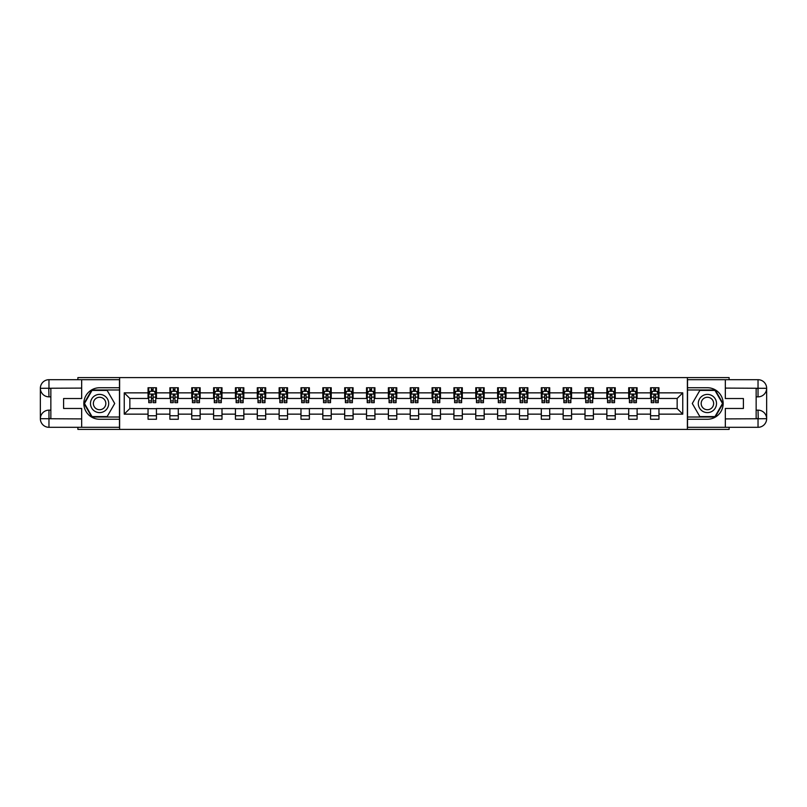 <?xml version="1.0" encoding="UTF-8"?>
<svg xmlns="http://www.w3.org/2000/svg" width="807" height="807" viewBox="0 0 807 807"><rect width="100%" height="100%" fill="white"/><g stroke="black" fill="none" stroke-linecap="round" stroke-linejoin="round"><path stroke-width="1.21" d="M77.886 427.307L77.886 429.405L729.114 429.405L729.114 427.307M729.114 379.693L729.114 377.595L687.382 377.595L687.382 429.405M687.382 377.595L77.886 377.595L77.886 379.693M119.618 429.405L119.618 377.595M658.956 392.858L658.956 387.743L650.553 387.743L650.553 392.858L637.106 392.858L637.106 387.743L628.703 387.743L628.703 392.858L615.257 392.858L615.257 387.743L606.854 387.743L606.854 392.858L593.407 392.858L593.407 387.743L585.004 387.743L585.004 392.858L571.558 392.858L571.558 387.743L563.155 387.743L563.155 392.858L549.708 392.858L549.708 387.743L541.305 387.743L541.305 392.858L527.869 392.858L527.869 387.743L519.466 387.743L519.466 392.858L506.019 392.858L506.019 387.743L497.616 387.743L497.616 392.858L484.17 392.858L484.17 387.743L475.767 387.743L475.767 392.858L462.32 392.858L462.32 387.743L453.917 387.743L453.917 392.858L440.471 392.858L440.471 387.743L432.068 387.743L432.068 392.858L418.621 392.858L418.621 387.743L410.218 387.743L410.218 392.858L396.782 392.858L396.782 387.743L388.379 387.743L388.379 392.858L374.932 392.858L374.932 387.743L366.529 387.743L366.529 392.858L353.083 392.858L353.083 387.743L344.68 387.743L344.68 392.858L331.233 392.858L331.233 387.743L322.83 387.743L322.83 392.858L309.384 392.858L309.384 387.743L300.981 387.743L300.981 392.858L287.534 392.858L287.534 387.743L279.131 387.743L279.131 392.858L265.695 392.858L265.695 387.743L257.292 387.743L257.292 392.858L243.845 392.858L243.845 387.743L235.442 387.743L235.442 392.858L221.996 392.858L221.996 387.743L213.593 387.743L213.593 392.858L200.146 392.858L200.146 387.743L191.743 387.743L191.743 392.858L178.297 392.858L178.297 387.743L169.894 387.743L169.894 392.858L156.447 392.858L156.447 387.743L148.044 387.743L148.044 392.858L124.238 392.858L124.238 414.142L129.846 408.544L148.044 408.544L148.044 419.257L156.447 419.257L156.447 408.544L169.894 408.544L169.894 419.257L178.297 419.257L178.297 408.544L191.743 408.544L191.743 419.257L200.146 419.257L200.146 408.544L213.593 408.544L213.593 419.257L221.996 419.257L221.996 408.544L235.442 408.544L235.442 419.257L243.845 419.257L243.845 408.544L257.292 408.544L257.292 419.257L265.695 419.257L265.695 408.544L279.131 408.544L279.131 419.257L287.534 419.257L287.534 408.544L300.981 408.544L300.981 419.257L309.384 419.257L309.384 408.544L322.83 408.544L322.83 419.257L331.233 419.257L331.233 408.544L344.68 408.544L344.68 419.257L353.083 419.257L353.083 408.544L366.529 408.544L366.529 419.257L374.932 419.257L374.932 408.544L388.379 408.544L388.379 419.257L396.782 419.257L396.782 408.544L410.218 408.544L410.218 419.257L418.621 419.257L418.621 408.544L432.068 408.544L432.068 419.257L440.471 419.257L440.471 408.544L453.917 408.544L453.917 419.257L462.32 419.257L462.32 408.544L475.767 408.544L475.767 419.257L484.17 419.257L484.17 408.544L497.616 408.544L497.616 419.257L506.019 419.257L506.019 408.544L519.466 408.544L519.466 419.257L527.869 419.257L527.869 408.544L541.305 408.544L541.305 419.257L549.708 419.257L549.708 408.544L563.155 408.544L563.155 419.257L571.558 419.257L571.558 408.544L585.004 408.544L585.004 419.257L593.407 419.257L593.407 408.544L606.854 408.544L606.854 419.257L615.257 419.257L615.257 408.544L628.703 408.544L628.703 419.257L637.106 419.257L637.106 408.544L650.553 408.544L650.553 419.257L658.956 419.257L658.956 408.544L677.154 408.544L677.154 398.456L658.956 398.456L658.956 392.858L682.762 392.858L682.762 414.142L658.956 414.142M650.553 414.142L637.106 414.142M628.703 414.142L615.257 414.142M606.854 414.142L593.407 414.142M585.004 414.142L571.558 414.142M563.155 414.142L549.708 414.142M541.305 414.142L527.869 414.142M519.466 414.142L506.019 414.142M497.616 414.142L484.17 414.142M475.767 414.142L462.32 414.142M453.917 414.142L440.471 414.142M432.068 414.142L418.621 414.142M410.218 414.142L396.782 414.142M388.379 414.142L374.932 414.142M366.529 414.142L353.083 414.142M344.68 414.142L331.233 414.142M322.83 414.142L309.384 414.142M300.981 414.142L287.534 414.142M279.131 414.142L265.695 414.142M257.292 414.142L243.845 414.142M235.442 414.142L221.996 414.142M213.593 414.142L200.146 414.142M191.743 414.142L178.297 414.142M169.894 414.142L156.447 414.142M148.044 414.142L124.238 414.142M650.553 392.858L650.553 398.456L637.106 398.456L637.106 392.858M628.703 392.858L628.703 398.456L615.257 398.456L615.257 392.858M606.854 392.858L606.854 398.456L593.407 398.456L593.407 392.858M585.004 392.858L585.004 398.456L571.558 398.456L571.558 392.858M563.155 392.858L563.155 398.456L549.708 398.456L549.708 392.858M541.305 392.858L541.305 398.456L527.869 398.456L527.869 392.858M519.466 392.858L519.466 398.456L506.019 398.456L506.019 392.858M497.616 392.858L497.616 398.456L484.17 398.456L484.17 392.858M475.767 392.858L475.767 398.456L462.32 398.456L462.32 392.858M453.917 392.858L453.917 398.456L440.471 398.456L440.471 392.858M432.068 392.858L432.068 398.456L418.621 398.456L418.621 392.858M410.218 392.858L410.218 398.456L396.782 398.456L396.782 392.858M388.379 392.858L388.379 398.456L374.932 398.456L374.932 392.858M366.529 392.858L366.529 398.456L353.083 398.456L353.083 392.858M344.68 392.858L344.68 398.456L331.233 398.456L331.233 392.858M322.83 392.858L322.83 398.456L309.384 398.456L309.384 392.858M300.981 392.858L300.981 398.456L287.534 398.456L287.534 392.858M279.131 392.858L279.131 398.456L265.695 398.456L265.695 392.858M257.292 392.858L257.292 398.456L243.845 398.456L243.845 392.858M235.442 392.858L235.442 398.456L221.996 398.456L221.996 392.858M213.593 392.858L213.593 398.456L200.146 398.456L200.146 392.858M191.743 392.858L191.743 398.456L178.297 398.456L178.297 392.858M169.894 392.858L169.894 398.456L156.447 398.456L156.447 392.858M148.044 392.858L148.044 398.456L129.846 398.456L124.238 392.858M129.846 398.456L129.846 408.544M682.762 414.142L677.154 408.544M677.154 398.456L682.762 392.858M148.044 391.244L148.75 391.244M151.413 391.244L153.088 391.244M155.751 391.244L156.447 391.244M148.044 398.315L148.75 398.315M151.413 398.315L153.088 398.315M155.751 398.315L156.447 398.315M148.044 408.685L156.447 408.685M148.044 415.756L156.447 415.756M169.894 408.685L178.297 408.685M169.894 415.756L178.297 415.756M169.894 391.244L170.6 391.244M173.253 391.244L174.937 391.244M177.601 391.244L178.297 391.244M169.894 398.315L170.6 398.315M173.253 398.315L174.937 398.315M177.601 398.315L178.297 398.315M191.743 408.685L200.146 408.685M191.743 415.756L200.146 415.756M191.743 391.244L192.449 391.244M195.102 391.244L196.787 391.244M199.45 391.244L200.146 391.244M191.743 398.315L192.449 398.315M195.102 398.315L196.787 398.315M199.45 398.315L200.146 398.315M213.593 408.685L221.996 408.685M213.593 415.756L221.996 415.756M213.593 391.244L214.289 391.244M216.952 391.244L218.636 391.244M221.3 391.244L221.996 391.244M213.593 398.315L214.289 398.315M216.952 398.315L218.636 398.315M221.3 398.315L221.996 398.315M235.442 408.685L243.845 408.685M235.442 415.756L243.845 415.756M235.442 391.244L236.138 391.244M238.801 391.244L240.486 391.244M243.139 391.244L243.845 391.244M235.442 398.315L236.138 398.315M238.801 398.315L240.486 398.315M243.139 398.315L243.845 398.315M257.292 408.685L265.695 408.685M257.292 415.756L265.695 415.756M257.292 391.244L257.988 391.244M260.651 391.244L262.325 391.244M264.989 391.244L265.695 391.244M257.292 398.315L257.988 398.315M260.651 398.315L262.325 398.315M264.989 398.315L265.695 398.315M279.131 408.685L287.534 408.685M279.131 415.756L287.534 415.756M279.131 391.244L279.837 391.244M282.5 391.244L284.175 391.244M286.838 391.244L287.534 391.244M279.131 398.315L279.837 398.315M282.5 398.315L284.175 398.315M286.838 398.315L287.534 398.315M300.981 408.685L309.384 408.685M300.981 415.756L309.384 415.756M300.981 391.244L301.687 391.244M304.34 391.244L306.024 391.244M308.688 391.244L309.384 391.244M300.981 398.315L301.687 398.315M304.34 398.315L306.024 398.315M308.688 398.315L309.384 398.315M322.83 408.685L331.233 408.685M322.83 415.756L331.233 415.756M322.83 391.244L323.536 391.244M326.189 391.244L327.874 391.244M330.537 391.244L331.233 391.244M322.83 398.315L323.536 398.315M326.189 398.315L327.874 398.315M330.537 398.315L331.233 398.315M344.68 408.685L353.083 408.685M344.68 415.756L353.083 415.756M344.68 391.244L345.376 391.244M348.039 391.244L349.724 391.244M352.387 391.244L353.083 391.244M344.68 398.315L345.376 398.315M348.039 398.315L349.724 398.315M352.387 398.315L353.083 398.315M366.529 408.685L374.932 408.685M366.529 415.756L374.932 415.756M366.529 391.244L367.225 391.244M369.888 391.244L371.573 391.244M374.226 391.244L374.932 391.244M366.529 398.315L367.225 398.315M369.888 398.315L371.573 398.315M374.226 398.315L374.932 398.315M388.379 408.685L396.782 408.685M388.379 415.756L396.782 415.756M388.379 391.244L389.075 391.244M391.738 391.244L393.413 391.244M396.076 391.244L396.782 391.244M388.379 398.315L389.075 398.315M391.738 398.315L393.413 398.315M396.076 398.315L396.782 398.315M410.218 408.685L418.621 408.685M410.218 415.756L418.621 415.756M410.218 391.244L410.924 391.244M413.588 391.244L415.262 391.244M417.925 391.244L418.621 391.244M410.218 398.315L410.924 398.315M413.588 398.315L415.262 398.315M417.925 398.315L418.621 398.315M432.068 408.685L440.471 408.685M432.068 415.756L440.471 415.756M432.068 391.244L432.774 391.244M435.427 391.244L437.112 391.244M439.775 391.244L440.471 391.244M432.068 398.315L432.774 398.315M435.427 398.315L437.112 398.315M439.775 398.315L440.471 398.315M453.917 408.685L462.32 408.685M453.917 415.756L462.32 415.756M453.917 391.244L454.613 391.244M457.276 391.244L458.961 391.244M461.624 391.244L462.32 391.244M453.917 398.315L454.613 398.315M457.276 398.315L458.961 398.315M461.624 398.315L462.32 398.315M475.767 408.685L484.17 408.685M475.767 415.756L484.17 415.756M475.767 391.244L476.463 391.244M479.126 391.244L480.811 391.244M483.464 391.244L484.17 391.244M475.767 398.315L476.463 398.315M479.126 398.315L480.811 398.315M483.464 398.315L484.17 398.315M497.616 408.685L506.019 408.685M497.616 415.756L506.019 415.756M497.616 391.244L498.312 391.244M500.976 391.244L502.66 391.244M505.313 391.244L506.019 391.244M497.616 398.315L498.312 398.315M500.976 398.315L502.66 398.315M505.313 398.315L506.019 398.315M519.466 408.685L527.869 408.685M519.466 415.756L527.869 415.756M519.466 391.244L520.162 391.244M522.825 391.244L524.5 391.244M527.163 391.244L527.869 391.244M519.466 398.315L520.162 398.315M522.825 398.315L524.5 398.315M527.163 398.315L527.869 398.315M541.305 408.685L549.708 408.685M541.305 415.756L549.708 415.756M541.305 391.244L542.011 391.244M544.675 391.244L546.349 391.244M549.012 391.244L549.708 391.244M541.305 398.315L542.011 398.315M544.675 398.315L546.349 398.315M549.012 398.315L549.708 398.315M563.155 408.685L571.558 408.685M563.155 415.756L571.558 415.756M563.155 391.244L563.861 391.244M566.514 391.244L568.199 391.244M570.862 391.244L571.558 391.244M563.155 398.315L563.861 398.315M566.514 398.315L568.199 398.315M570.862 398.315L571.558 398.315M585.004 408.685L593.407 408.685M585.004 415.756L593.407 415.756M585.004 391.244L585.7 391.244M588.364 391.244L590.048 391.244M592.711 391.244L593.407 391.244M585.004 398.315L585.7 398.315M588.364 398.315L590.048 398.315M592.711 398.315L593.407 398.315M606.854 408.685L615.257 408.685M606.854 415.756L615.257 415.756M606.854 391.244L607.55 391.244M610.213 391.244L611.898 391.244M614.551 391.244L615.257 391.244M606.854 398.315L607.55 398.315M610.213 398.315L611.898 398.315M614.551 398.315L615.257 398.315M628.703 408.685L637.106 408.685M628.703 415.756L637.106 415.756M628.703 391.244L629.399 391.244M632.063 391.244L633.747 391.244M636.4 391.244L637.106 391.244M628.703 398.315L629.399 398.315M632.063 398.315L633.747 398.315M636.4 398.315L637.106 398.315M650.553 408.685L658.956 408.685M650.553 415.756L658.956 415.756M650.553 391.244L651.249 391.244M653.912 391.244L655.587 391.244M658.25 391.244L658.956 391.244M650.553 398.315L651.249 398.315M653.912 398.315L655.587 398.315M658.25 398.315L658.956 398.315M153.088 389.569L151.413 389.569M155.751 400.908L153.088 400.908L153.088 402.663L155.751 402.663L155.751 394.119L154.349 391.314L150.152 391.314L148.75 394.119L148.75 402.663L151.413 402.663L151.413 400.908L148.75 400.908M148.75 394.119L148.75 387.743M155.751 394.119L155.751 387.743M151.413 391.314L151.413 387.743M153.088 387.743L153.088 391.314M153.088 400.908L153.088 395.168L151.413 395.168L151.413 400.908M104.143 395.612A9.099 9.099 0 0 0 91.705 398.951A9.099 9.099 0 0 0 95.044 411.388A9.099 9.099 0 0 0 107.472 408.049A9.099 9.099 0 0 0 104.143 395.612M102.711 398.103A6.234 6.234 0 0 0 94.197 400.383A6.234 6.234 0 0 0 96.477 408.897A6.234 6.234 0 0 0 104.991 406.617A6.234 6.234 0 0 0 102.711 398.103M107.149 416.594L92.028 416.594L84.473 403.5L92.028 390.406L107.149 390.406L114.715 403.5L107.149 416.594M711.956 395.612A9.099 9.099 0 0 0 699.528 398.951A9.099 9.099 0 0 0 702.857 411.388A9.099 9.099 0 0 0 715.295 408.049A9.099 9.099 0 0 0 711.956 395.612M710.523 398.103A6.234 6.234 0 0 0 702.009 400.383A6.234 6.234 0 0 0 704.289 408.897A6.234 6.234 0 0 0 712.803 406.617A6.234 6.234 0 0 0 710.523 398.103M714.972 416.594L699.851 416.594L692.285 403.5L699.851 390.406L714.972 390.406L722.527 403.5L714.972 416.594M50.851 396.852L48.965 396.852A8.615 8.615 0 0 1 40.35 388.308A8.615 8.615 0 0 1 48.965 379.693L119.476 379.693L119.476 387.743L99.594 387.743A15.757 15.757 0 0 0 83.837 403.5A15.757 15.757 0 0 0 99.594 419.257L119.476 419.257L119.476 427.307L48.965 427.307A8.615 8.615 0 0 1 40.35 418.692A8.615 8.615 0 0 1 48.965 410.148L50.851 410.148M119.476 419.257L119.476 387.743M81.668 379.693L81.668 398.527L63.602 398.527L63.602 408.473L81.668 408.473L81.668 427.307M48.753 388.238L48.965 396.852A8.615 8.615 0 0 1 40.35 388.308L40.35 418.692L81.668 418.904M48.965 418.904L48.965 427.307A8.615 8.615 0 0 1 40.35 418.692A8.615 8.615 0 0 1 48.965 410.148L48.965 418.551L50.851 418.551L50.851 388.449L48.965 388.449M119.476 389.983L91.786 389.983L83.989 403.5L91.786 417.017L119.476 417.017M48.965 396.852A8.615 8.615 0 0 1 40.35 388.308L48.743 388.238M756.149 410.148L758.035 410.148A8.615 8.615 0 0 1 766.65 418.692A8.615 8.615 0 0 1 758.035 427.307L687.524 427.307L687.524 419.257L707.406 419.257A15.757 15.757 0 0 0 723.163 403.5A15.757 15.757 0 0 0 707.406 387.743L687.524 387.743L687.524 379.693L758.035 379.693A8.615 8.615 0 0 1 766.65 388.308A8.615 8.615 0 0 1 758.035 396.852L756.149 396.852M687.524 387.743L687.524 419.257M725.332 427.307L725.332 408.473L743.398 408.473L743.398 398.527L725.332 398.527L725.332 379.693M758.247 418.762L758.035 410.148A8.615 8.615 0 0 1 766.65 418.692L766.65 388.308L725.332 388.096M758.035 388.096L758.035 379.693A8.615 8.615 0 0 1 766.65 388.308A8.615 8.615 0 0 1 758.035 396.852L758.035 388.449L756.149 388.449L756.149 418.551L758.035 418.551M687.524 417.017L715.214 417.017L723.011 403.5L715.214 389.983L687.524 389.983M758.035 410.148A8.615 8.615 0 0 1 766.65 418.692L758.257 418.762M174.937 389.569L173.253 389.569M177.601 400.908L174.937 400.908L174.937 402.663L177.601 402.663L177.601 394.119L176.198 391.314L172.002 391.314L170.6 394.119L170.6 402.663L173.253 402.663L173.253 400.908L170.6 400.908M170.6 394.119L170.6 387.743M177.601 394.119L177.601 387.743M173.253 391.314L173.253 387.743M174.937 387.743L174.937 391.314M174.937 400.908L174.937 395.168L173.253 395.168L173.253 400.908M196.787 389.569L195.102 389.569M199.45 400.908L196.787 400.908L196.787 402.663L199.45 402.663L199.45 394.119L198.048 391.314L193.841 391.314L192.449 394.119L192.449 402.663L195.102 402.663L195.102 400.908L192.449 400.908M192.449 394.119L192.449 387.743M199.45 394.119L199.45 387.743M195.102 391.314L195.102 387.743M196.787 387.743L196.787 391.314M196.787 400.908L196.787 395.168L195.102 395.168L195.102 400.908M218.636 389.569L216.952 389.569M221.3 400.908L218.636 400.908L218.636 402.663L221.3 402.663L221.3 394.119L219.897 391.314L215.691 391.314L214.289 394.119L214.289 402.663L216.952 402.663L216.952 400.908L214.289 400.908M214.289 394.119L214.289 387.743M221.3 394.119L221.3 387.743M216.952 391.314L216.952 387.743M218.636 387.743L218.636 391.314M218.636 400.908L218.636 395.168L216.952 395.168L216.952 400.908M240.486 389.569L238.801 389.569M243.139 400.908L240.486 400.908L240.486 402.663L243.139 402.663L243.139 394.119L241.747 391.314L237.54 391.314L236.138 394.119L236.138 402.663L238.801 402.663L238.801 400.908L236.138 400.908M236.138 394.119L236.138 387.743M243.139 394.119L243.139 387.743M238.801 391.314L238.801 387.743M240.486 387.743L240.486 391.314M240.486 400.908L240.486 395.168L238.801 395.168L238.801 400.908M262.325 389.569L260.651 389.569M264.989 400.908L262.325 400.908L262.325 402.663L264.989 402.663L264.989 394.119L263.586 391.314L259.39 391.314L257.988 394.119L257.988 402.663L260.651 402.663L260.651 400.908L257.988 400.908M257.988 394.119L257.988 387.743M264.989 394.119L264.989 387.743M260.651 391.314L260.651 387.743M262.325 387.743L262.325 391.314M262.325 400.908L262.325 395.168L260.651 395.168L260.651 400.908M284.175 389.569L282.5 389.569M286.838 400.908L284.175 400.908L284.175 402.663L286.838 402.663L286.838 394.119L285.436 391.314L281.24 391.314L279.837 394.119L279.837 402.663L282.5 402.663L282.5 400.908L279.837 400.908M279.837 394.119L279.837 387.743M286.838 394.119L286.838 387.743M282.5 391.314L282.5 387.743M284.175 387.743L284.175 391.314M284.175 400.908L284.175 395.168L282.5 395.168L282.5 400.908M306.024 389.569L304.34 389.569M308.688 400.908L306.024 400.908L306.024 402.663L308.688 402.663L308.688 394.119L307.285 391.314L303.089 391.314L301.687 394.119L301.687 402.663L304.34 402.663L304.34 400.908L301.687 400.908M301.687 394.119L301.687 387.743M308.688 394.119L308.688 387.743M304.34 391.314L304.34 387.743M306.024 387.743L306.024 391.314M306.024 400.908L306.024 395.168L304.34 395.168L304.34 400.908M327.874 389.569L326.189 389.569M330.537 400.908L327.874 400.908L327.874 402.663L330.537 402.663L330.537 394.119L329.135 391.314L324.928 391.314L323.536 394.119L323.536 402.663L326.189 402.663L326.189 400.908L323.536 400.908M323.536 394.119L323.536 387.743M330.537 394.119L330.537 387.743M326.189 391.314L326.189 387.743M327.874 387.743L327.874 391.314M327.874 400.908L327.874 395.168L326.189 395.168L326.189 400.908M349.724 389.569L348.039 389.569M352.387 400.908L349.724 400.908L349.724 402.663L352.387 402.663L352.387 394.119L350.984 391.314L346.778 391.314L345.376 394.119L345.376 402.663L348.039 402.663L348.039 400.908L345.376 400.908M345.376 394.119L345.376 387.743M352.387 394.119L352.387 387.743M348.039 391.314L348.039 387.743M349.724 387.743L349.724 391.314M349.724 400.908L349.724 395.168L348.039 395.168L348.039 400.908M371.573 389.569L369.888 389.569M374.226 400.908L371.573 400.908L371.573 402.663L374.226 402.663L374.226 394.119L372.834 391.314L368.628 391.314L367.225 394.119L367.225 402.663L369.888 402.663L369.888 400.908L367.225 400.908M367.225 394.119L367.225 387.743M374.226 394.119L374.226 387.743M369.888 391.314L369.888 387.743M371.573 387.743L371.573 391.314M371.573 400.908L371.573 395.168L369.888 395.168L369.888 400.908M393.413 389.569L391.738 389.569M396.076 400.908L393.413 400.908L393.413 402.663L396.076 402.663L396.076 394.119L394.673 391.314L390.477 391.314L389.075 394.119L389.075 402.663L391.738 402.663L391.738 400.908L389.075 400.908M389.075 394.119L389.075 387.743M396.076 394.119L396.076 387.743M391.738 391.314L391.738 387.743M393.413 387.743L393.413 391.314M393.413 400.908L393.413 395.168L391.738 395.168L391.738 400.908M415.262 389.569L413.588 389.569M417.925 400.908L415.262 400.908L415.262 402.663L417.925 402.663L417.925 394.119L416.523 391.314L412.327 391.314L410.924 394.119L410.924 402.663L413.588 402.663L413.588 400.908L410.924 400.908M410.924 394.119L410.924 387.743M417.925 394.119L417.925 387.743M413.588 391.314L413.588 387.743M415.262 387.743L415.262 391.314M415.262 400.908L415.262 395.168L413.588 395.168L413.588 400.908M437.112 389.569L435.427 389.569M439.775 400.908L437.112 400.908L437.112 402.663L439.775 402.663L439.775 394.119L438.372 391.314L434.166 391.314L432.774 394.119L432.774 402.663L435.427 402.663L435.427 400.908L432.774 400.908M432.774 394.119L432.774 387.743M439.775 394.119L439.775 387.743M435.427 391.314L435.427 387.743M437.112 387.743L437.112 391.314M437.112 400.908L437.112 395.168L435.427 395.168L435.427 400.908M458.961 389.569L457.276 389.569M461.624 400.908L458.961 400.908L458.961 402.663L461.624 402.663L461.624 394.119L460.222 391.314L456.016 391.314L454.613 394.119L454.613 402.663L457.276 402.663L457.276 400.908L454.613 400.908M454.613 394.119L454.613 387.743M461.624 394.119L461.624 387.743M457.276 391.314L457.276 387.743M458.961 387.743L458.961 391.314M458.961 400.908L458.961 395.168L457.276 395.168L457.276 400.908M480.811 389.569L479.126 389.569M483.464 400.908L480.811 400.908L480.811 402.663L483.464 402.663L483.464 394.119L482.072 391.314L477.865 391.314L476.463 394.119L476.463 402.663L479.126 402.663L479.126 400.908L476.463 400.908M476.463 394.119L476.463 387.743M483.464 394.119L483.464 387.743M479.126 391.314L479.126 387.743M480.811 387.743L480.811 391.314M480.811 400.908L480.811 395.168L479.126 395.168L479.126 400.908M502.66 389.569L500.976 389.569M505.313 400.908L502.66 400.908L502.66 402.663L505.313 402.663L505.313 394.119L503.911 391.314L499.715 391.314L498.312 394.119L498.312 402.663L500.976 402.663L500.976 400.908L498.312 400.908M498.312 394.119L498.312 387.743M505.313 394.119L505.313 387.743M500.976 391.314L500.976 387.743M502.66 387.743L502.66 391.314M502.66 400.908L502.66 395.168L500.976 395.168L500.976 400.908M524.5 389.569L522.825 389.569M527.163 400.908L524.5 400.908L524.5 402.663L527.163 402.663L527.163 394.119L525.761 391.314L521.564 391.314L520.162 394.119L520.162 402.663L522.825 402.663L522.825 400.908L520.162 400.908M520.162 394.119L520.162 387.743M527.163 394.119L527.163 387.743M522.825 391.314L522.825 387.743M524.5 387.743L524.5 391.314M524.5 400.908L524.5 395.168L522.825 395.168L522.825 400.908M546.349 389.569L544.675 389.569M549.012 400.908L546.349 400.908L546.349 402.663L549.012 402.663L549.012 394.119L547.61 391.314L543.414 391.314L542.011 394.119L542.011 402.663L544.675 402.663L544.675 400.908L542.011 400.908M542.011 394.119L542.011 387.743M549.012 394.119L549.012 387.743M544.675 391.314L544.675 387.743M546.349 387.743L546.349 391.314M546.349 400.908L546.349 395.168L544.675 395.168L544.675 400.908M568.199 389.569L566.514 389.569M570.862 400.908L568.199 400.908L568.199 402.663L570.862 402.663L570.862 394.119L569.46 391.314L565.253 391.314L563.861 394.119L563.861 402.663L566.514 402.663L566.514 400.908L563.861 400.908M563.861 394.119L563.861 387.743M570.862 394.119L570.862 387.743M566.514 391.314L566.514 387.743M568.199 387.743L568.199 391.314M568.199 400.908L568.199 395.168L566.514 395.168L566.514 400.908M590.048 389.569L588.364 389.569M592.711 400.908L590.048 400.908L590.048 402.663L592.711 402.663L592.711 394.119L591.309 391.314L587.103 391.314L585.7 394.119L585.7 402.663L588.364 402.663L588.364 400.908L585.7 400.908M585.7 394.119L585.7 387.743M592.711 394.119L592.711 387.743M588.364 391.314L588.364 387.743M590.048 387.743L590.048 391.314M590.048 400.908L590.048 395.168L588.364 395.168L588.364 400.908M611.898 389.569L610.213 389.569M614.551 400.908L611.898 400.908L611.898 402.663L614.551 402.663L614.551 394.119L613.159 391.314L608.952 391.314L607.55 394.119L607.55 402.663L610.213 402.663L610.213 400.908L607.55 400.908M607.55 394.119L607.55 387.743M614.551 394.119L614.551 387.743M610.213 391.314L610.213 387.743M611.898 387.743L611.898 391.314M611.898 400.908L611.898 395.168L610.213 395.168L610.213 400.908M633.747 389.569L632.063 389.569M636.4 400.908L633.747 400.908L633.747 402.663L636.4 402.663L636.4 394.119L634.998 391.314L630.802 391.314L629.399 394.119L629.399 402.663L632.063 402.663L632.063 400.908L629.399 400.908M629.399 394.119L629.399 387.743M636.4 394.119L636.4 387.743M632.063 391.314L632.063 387.743M633.747 387.743L633.747 391.314M633.747 400.908L633.747 395.168L632.063 395.168L632.063 400.908M655.587 389.569L653.912 389.569M658.25 400.908L655.587 400.908L655.587 402.663L658.25 402.663L658.25 394.119L656.848 391.314L652.651 391.314L651.249 394.119L651.249 402.663L653.912 402.663L653.912 400.908L651.249 400.908M651.249 394.119L651.249 387.743M658.25 394.119L658.25 387.743M653.912 391.314L653.912 387.743M655.587 387.743L655.587 391.314M655.587 400.908L655.587 395.168L653.912 395.168L653.912 400.908M155.721 394.048L148.781 394.048M148.75 391.486L150.062 391.486M154.44 391.486L155.751 391.486M151.413 397.145L148.75 397.145M155.751 397.145L153.088 397.145M153.088 390.457L151.413 390.457M81.668 388.096L48.763 388.248M40.35 418.692A8.615 8.615 0 0 1 48.965 410.148M40.35 388.308A8.615 8.615 0 0 1 48.965 379.693L48.965 388.096M725.332 418.904L758.237 418.752M766.65 388.308A8.615 8.615 0 0 1 758.035 396.852M766.65 418.692A8.615 8.615 0 0 1 758.035 427.307L758.035 418.904M177.56 394.048L170.63 394.048M170.6 391.486L171.911 391.486M176.279 391.486L177.601 391.486M173.253 397.145L170.6 397.145M177.601 397.145L174.937 397.145M174.937 390.457L173.253 390.457M199.41 394.048L192.48 394.048M192.449 391.486L193.761 391.486M198.129 391.486L199.45 391.486M195.102 397.145L192.449 397.145M199.45 397.145L196.787 397.145M196.787 390.457L195.102 390.457M221.259 394.048L214.329 394.048M214.289 391.486L215.61 391.486M219.978 391.486L221.3 391.486M216.952 397.145L214.289 397.145M221.3 397.145L218.636 397.145M218.636 390.457L216.952 390.457M243.109 394.048L236.179 394.048M236.138 391.486L237.46 391.486M241.828 391.486L243.139 391.486M238.801 397.145L236.138 397.145M243.139 397.145L240.486 397.145M240.486 390.457L238.801 390.457M264.958 394.048L258.018 394.048M257.988 391.486L259.309 391.486M263.677 391.486L264.989 391.486M260.651 397.145L257.988 397.145M264.989 397.145L262.325 397.145M262.325 390.457L260.651 390.457M286.808 394.048L279.868 394.048M279.837 391.486L281.149 391.486M285.527 391.486L286.838 391.486M282.5 397.145L279.837 397.145M286.838 397.145L284.175 397.145M284.175 390.457L282.5 390.457M308.647 394.048L301.717 394.048M301.687 391.486L302.998 391.486M307.366 391.486L308.688 391.486M304.34 397.145L301.687 397.145M308.688 397.145L306.024 397.145M306.024 390.457L304.34 390.457M330.497 394.048L323.567 394.048M323.536 391.486L324.848 391.486M329.216 391.486L330.537 391.486M326.189 397.145L323.536 397.145M330.537 397.145L327.874 397.145M327.874 390.457L326.189 390.457M352.346 394.048L345.416 394.048M345.376 391.486L346.697 391.486M351.065 391.486L352.387 391.486M348.039 397.145L345.376 397.145M352.387 397.145L349.724 397.145M349.724 390.457L348.039 390.457M374.196 394.048L367.266 394.048M367.225 391.486L368.547 391.486M372.915 391.486L374.226 391.486M369.888 397.145L367.225 397.145M374.226 397.145L371.573 397.145M371.573 390.457L369.888 390.457M396.045 394.048L389.105 394.048M389.075 391.486L390.396 391.486M394.764 391.486L396.076 391.486M391.738 397.145L389.075 397.145M396.076 397.145L393.413 397.145M393.413 390.457L391.738 390.457M417.895 394.048L410.955 394.048M410.924 391.486L412.236 391.486M416.604 391.486L417.925 391.486M413.588 397.145L410.924 397.145M417.925 397.145L415.262 397.145M415.262 390.457L413.588 390.457M439.734 394.048L432.804 394.048M432.774 391.486L434.085 391.486M438.453 391.486L439.775 391.486M435.427 397.145L432.774 397.145M439.775 397.145L437.112 397.145M437.112 390.457L435.427 390.457M461.584 394.048L454.654 394.048M454.613 391.486L455.935 391.486M460.303 391.486L461.624 391.486M457.276 397.145L454.613 397.145M461.624 397.145L458.961 397.145M458.961 390.457L457.276 390.457M483.433 394.048L476.503 394.048M476.463 391.486L477.784 391.486M482.152 391.486L483.464 391.486M479.126 397.145L476.463 397.145M483.464 397.145L480.811 397.145M480.811 390.457L479.126 390.457M505.283 394.048L498.353 394.048M498.312 391.486L499.634 391.486M504.002 391.486L505.313 391.486M500.976 397.145L498.312 397.145M505.313 397.145L502.66 397.145M502.66 390.457L500.976 390.457M527.132 394.048L520.192 394.048M520.162 391.486L521.473 391.486M525.851 391.486L527.163 391.486M522.825 397.145L520.162 397.145M527.163 397.145L524.5 397.145M524.5 390.457L522.825 390.457M548.982 394.048L542.042 394.048M542.011 391.486L543.323 391.486M547.691 391.486L549.012 391.486M544.675 397.145L542.011 397.145M549.012 397.145L546.349 397.145M546.349 390.457L544.675 390.457M570.821 394.048L563.891 394.048M563.861 391.486L565.172 391.486M569.54 391.486L570.862 391.486M566.514 397.145L563.861 397.145M570.862 397.145L568.199 397.145M568.199 390.457L566.514 390.457M592.671 394.048L585.741 394.048M585.7 391.486L587.022 391.486M591.39 391.486L592.711 391.486M588.364 397.145L585.7 397.145M592.711 397.145L590.048 397.145M590.048 390.457L588.364 390.457M614.52 394.048L607.59 394.048M607.55 391.486L608.871 391.486M613.239 391.486L614.551 391.486M610.213 397.145L607.55 397.145M614.551 397.145L611.898 397.145M611.898 390.457L610.213 390.457M636.37 394.048L629.44 394.048M629.399 391.486L630.721 391.486M635.089 391.486L636.4 391.486M632.063 397.145L629.399 397.145M636.4 397.145L633.747 397.145M633.747 390.457L632.063 390.457M658.219 394.048L651.279 394.048M651.249 391.486L652.56 391.486M656.938 391.486L658.25 391.486M653.912 397.145L651.249 397.145M658.25 397.145L655.587 397.145M655.587 390.457L653.912 390.457"/></g></svg>
